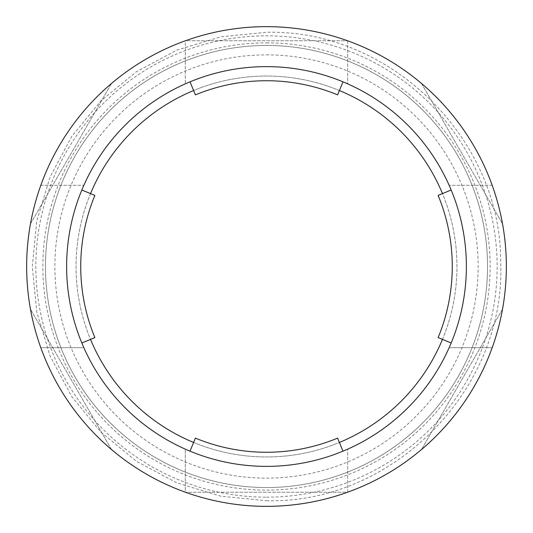 <?xml version="1.0" encoding="UTF-8"?>
<svg xmlns="http://www.w3.org/2000/svg" width="533" height="533" viewBox="0 0 533 533"><rect width="100%" height="100%" fill="white"/><g stroke="black" fill="none" stroke-linecap="round" stroke-linejoin="round"><path stroke-width="0.4" stroke-dasharray="2.67 2" d="M266.5 497.169A230.669 230.669 0 0 0 497.169 266.5A230.669 230.669 0 0 0 266.5 35.831A230.669 230.669 0 0 0 35.831 266.5A230.669 230.669 0 0 0 266.5 497.169M266.5 45.465A221.035 221.035 0 0 1 487.535 266.5A221.035 221.035 0 0 1 266.5 487.535A221.035 221.035 0 0 0 487.535 266.5A221.035 221.035 0 0 0 266.5 45.465A221.035 221.035 0 0 0 45.465 266.5A221.035 221.035 0 0 0 266.5 487.535A221.035 221.035 0 0 1 45.465 266.5A221.035 221.035 0 0 1 266.5 45.465A221.035 221.035 0 0 0 45.465 266.5A221.035 221.035 0 0 0 266.5 487.535A221.035 221.035 0 0 0 487.535 266.5A221.035 221.035 0 0 0 266.5 45.465A221.035 221.035 0 0 0 45.465 266.5A221.035 221.035 0 0 0 266.5 487.535A221.035 221.035 0 0 0 487.535 266.5A221.035 221.035 0 0 0 266.5 45.465M266.5 54.866A211.634 211.634 0 0 1 478.134 266.5A211.634 211.634 0 0 1 266.5 478.134A211.634 211.634 0 0 1 54.866 266.5A211.634 211.634 0 0 1 266.5 54.866M193.612 442.47A190.468 190.468 0 0 0 456.968 266.5A190.468 190.468 0 0 0 193.612 90.53M90.53 193.612A190.468 190.468 0 0 0 90.53 339.388M339.388 90.53A190.468 190.468 0 0 0 76.032 266.5A190.468 190.468 0 0 0 339.388 442.47M81.842 342.992A199.875 199.875 0 0 1 81.842 190.008A199.875 199.875 0 0 0 81.842 342.992L94.874 337.589M83.861 347.689A199.875 199.875 0 0 1 83.861 185.311A199.875 199.875 0 0 0 83.861 347.689L40.808 347.689A239.85 239.85 0 0 1 40.808 185.311A239.85 239.85 0 0 0 40.808 347.689L83.861 347.689M185.311 449.139A199.875 199.875 0 0 0 266.5 466.375A199.875 199.875 0 0 1 185.311 449.139L185.311 492.192A239.85 239.85 0 0 0 506.35 266.5A239.85 239.85 0 0 0 266.5 26.65A239.85 239.85 0 0 1 347.549 40.761A239.85 239.85 0 0 0 266.5 26.65A239.85 239.85 0 0 1 347.689 40.808A239.85 239.85 0 0 0 26.65 266.5A239.85 239.85 0 0 0 347.689 492.192A239.85 239.85 0 0 1 185.451 492.239A239.85 239.85 0 0 0 266.5 506.35A239.85 239.85 0 0 1 185.311 492.192L185.311 449.139M190.008 451.158A199.875 199.875 0 0 0 266.5 466.375A199.875 199.875 0 0 1 190.008 451.158L195.411 438.126M190.008 81.842A199.875 199.875 0 0 1 266.5 66.625A199.875 199.875 0 0 0 190.008 81.842L195.411 94.874M185.311 83.861A199.875 199.875 0 0 1 266.5 66.625A199.875 199.875 0 0 0 185.311 83.861L185.311 40.808A239.85 239.85 0 0 1 266.5 26.65A239.85 239.85 0 0 0 185.311 40.808L185.311 83.861M266.5 66.625A199.875 199.875 0 0 0 66.625 266.5A199.875 199.875 0 0 0 342.992 451.158A199.875 199.875 0 0 1 266.5 466.375A199.875 199.875 0 0 0 347.689 449.139A199.875 199.875 0 0 1 266.5 466.375A199.875 199.875 0 0 0 466.375 266.5A199.875 199.875 0 0 0 266.5 66.625A199.875 199.875 0 0 1 347.689 83.861A199.875 199.875 0 0 0 266.5 66.625A199.875 199.875 0 0 1 342.992 81.842A199.875 199.875 0 0 0 266.5 66.625M421.476 83.441A239.85 239.85 0 0 1 502.519 223.82A239.85 239.85 0 0 0 421.476 83.441L502.519 223.82L421.476 83.441M502.519 309.18A239.85 239.85 0 0 1 421.476 449.559A239.85 239.85 0 0 0 502.519 309.18L421.476 449.559L502.519 309.18M492.192 347.689A239.85 239.85 0 0 0 492.192 185.311A239.85 239.85 0 0 1 492.192 347.689L449.139 347.689A199.875 199.875 0 0 0 449.139 185.311A199.875 199.875 0 0 1 449.139 347.689L492.192 347.689M347.549 492.239A239.85 239.85 0 0 1 266.5 506.35A239.85 239.85 0 0 0 347.549 492.239L185.451 492.239L347.549 492.239M185.451 40.761A239.85 239.85 0 0 1 266.5 26.65A239.85 239.85 0 0 0 185.451 40.761L347.549 40.761L185.451 40.761M111.524 449.559A239.85 239.85 0 0 1 30.481 309.18A239.85 239.85 0 0 0 111.524 449.559L30.481 309.18L111.524 449.559M30.481 223.82A239.85 239.85 0 0 1 111.524 83.441A239.85 239.85 0 0 0 30.481 223.82L111.524 83.441L30.481 223.82M451.158 190.008A199.875 199.875 0 0 1 451.158 342.992A199.875 199.875 0 0 0 451.158 190.008L438.126 195.411M442.47 339.388A190.468 190.468 0 0 0 442.47 193.612M438.126 337.589L451.158 342.992M337.589 94.874L342.992 81.842M94.874 195.411L81.842 190.008M337.589 438.126L342.992 451.158M347.689 40.808L347.689 83.861L347.689 40.808M40.808 185.311L83.861 185.311L40.808 185.311M347.689 492.192L347.689 449.139L347.689 492.192M492.192 185.311L449.139 185.311L492.192 185.311M266.5 42.867A223.633 223.633 0 0 1 490.133 266.5A223.633 223.633 0 0 1 266.5 490.133A223.633 223.633 0 0 1 42.867 266.5A223.633 223.633 0 0 1 266.5 42.867M266.5 500.707C392.994 504.045 506.004 389.25 500.68 262.822C501.853 138.986 390.303 29.175 266.5 32.293L220.809 36.797L176.869 50.122L136.381 71.762L100.89 100.89L71.762 136.381L50.122 176.876L36.79 220.809L32.293 266.5L36.797 312.191L50.122 356.131L71.762 396.619L100.89 432.11L136.381 461.238L176.876 482.878L220.809 496.203L266.5 500.707"/><path stroke-width="0.8" d="M193.612 90.53A190.468 190.468 0 0 0 90.53 193.612M90.53 339.388A190.468 190.468 0 0 0 193.612 442.47M266.5 66.625A199.875 199.875 0 0 0 66.625 266.5A199.875 199.875 0 0 0 266.5 466.375A199.875 199.875 0 0 0 466.375 266.5A199.875 199.875 0 0 0 266.5 66.625M266.5 506.35A239.85 239.85 0 0 0 506.35 266.5A239.85 239.85 0 0 0 266.5 26.65A239.85 239.85 0 0 0 26.65 266.5A239.85 239.85 0 0 0 266.5 506.35M339.388 442.47A190.468 190.468 0 0 0 442.47 339.388M442.47 193.612A190.468 190.468 0 0 0 339.388 90.53M451.158 190.008L438.126 195.411A185.764 185.764 0 0 1 438.126 337.589L451.158 342.992M190.008 81.842L195.411 94.874A185.764 185.764 0 0 1 337.589 94.874L342.992 81.842M81.842 342.992L94.874 337.589A185.764 185.764 0 0 1 94.874 195.411L81.842 190.008M342.992 451.158L337.589 438.126A185.764 185.764 0 0 1 195.411 438.126L190.008 451.158"/></g></svg>
